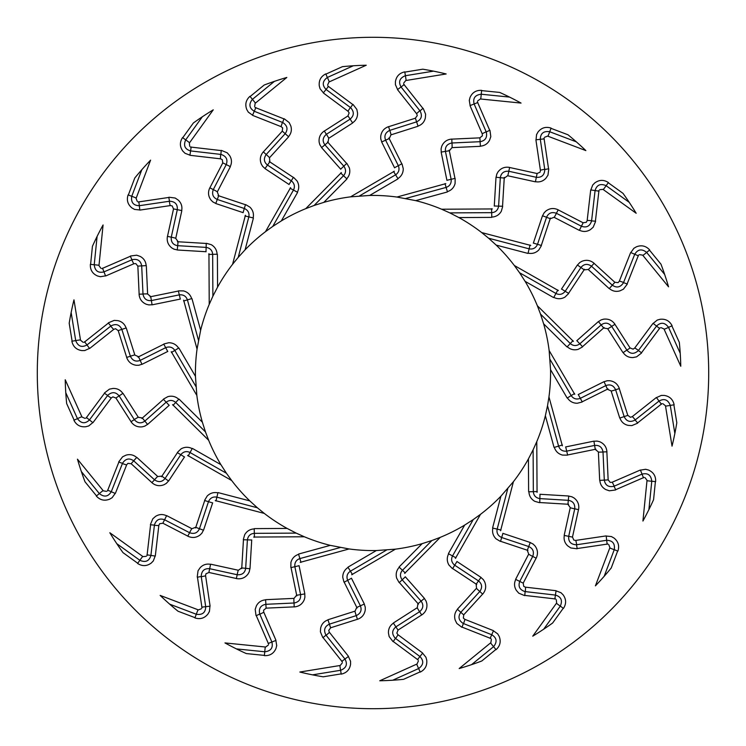 <?xml version="1.0" encoding="UTF-8"?>
<svg xmlns="http://www.w3.org/2000/svg" width="746" height="746" viewBox="0 0 746 746"><rect width="100%" height="100%" fill="white"/><g stroke="black" fill="none" stroke-linecap="round" stroke-linejoin="round"><path stroke-width="1.12" d="M562.363 445.819L548.953 396.909A177.576 177.576 0 0 0 550.548 369.662L567.1 397.954M565.608 446.938L593.49 441.24L597.201 441.11M596.987 441.054L599.579 441.688C604.027 443.553 606.479 446.882 606.918 451.694M608.149 479.883L606.862 451.759M603.01 451.964L604.307 480.126L608.204 479.892L610.172 482.392L612.121 482.298M640.227 470.073L612.205 482.205M640.068 470.185L645.532 469.309M645.523 469.262L648.479 470.017C653.496 472.246 655.883 476.097 655.65 481.58M646.987 480.732L642.921 521.044A307.856 307.856 0 0 0 653.571 499.699L655.398 481.59M647.323 480.741L645.103 477.72M644.152 477.375L615.655 489.721M615.459 489.991L609.342 490.803L605.855 489.6C602.19 487.642 600.185 484.564 599.84 480.377L604.307 480.126C605.276 485.348 608.456 487.408 613.855 486.308M598.385 452.132L599.681 480.312M598.544 452.076L595.28 449.446M595.905 449.185L567.603 454.967M567.296 455.163L562.465 455.088C558.39 453.978 555.677 451.405 554.334 447.376L558.595 446.117C559.864 449.763 562.493 451.442 566.475 451.171M537.055 492.351L536.775 441.641A177.576 177.576 0 0 0 545.363 415.727L554.026 447.339M539.908 494.272L568.312 495.978L571.93 496.817M571.744 496.705L574.075 497.992C577.898 500.939 579.4 504.8 578.579 509.555M572.471 537.101L578.514 509.602M576.322 544.785C570.821 544.449 568.284 541.633 568.694 536.337L572.527 537.12L573.777 540.048L575.688 540.468M605.994 535.926L575.791 540.402M605.808 536.001L611.319 536.56M611.328 536.523L613.986 538.015C618.257 541.465 619.562 545.802 617.921 551.042M609.771 547.974L595.401 585.862A307.856 307.856 0 0 0 611.216 568.004L617.669 550.977M610.088 548.068L608.727 544.58M607.897 544.002L577.18 548.552M576.919 548.758L570.802 547.965L567.743 545.895C564.713 543.051 563.566 539.563 564.321 535.432L568.694 536.337L574.737 508.809M570.224 507.774L564.181 535.33M570.392 507.765L567.92 504.371M568.592 504.277L539.759 502.543M539.414 502.645L534.77 501.331C531.115 499.195 529.156 496.015 528.905 491.782L533.343 491.661C533.632 495.512 535.731 497.815 539.647 498.58M500.575 530.742L513.425 481.692A177.576 177.576 0 0 0 528.429 458.883L528.616 491.661M502.832 533.334L529.828 542.342L533.11 544.086M532.952 543.927L534.873 545.774C537.801 549.615 538.248 553.728 536.225 558.111M523.207 583.139L536.15 558.139M523.254 583.176L523.701 586.319L525.436 587.214M555.882 590.683L525.557 587.177M555.695 590.701L560.861 592.669M560.88 592.632L563.062 594.767C566.298 599.197 566.438 603.728 563.491 608.363M556.413 603.29L532.737 636.17A307.856 307.856 0 0 0 552.637 623.013L563.277 608.242M556.693 603.467L556.292 599.737M555.639 598.973L524.783 595.411M524.475 595.55L518.778 593.191L516.363 590.412C514.162 586.878 513.966 583.213 515.766 579.418L519.757 581.423C517.985 586.431 519.71 589.806 524.932 591.559M528.625 554.222L515.654 579.278M528.793 554.259L527.282 550.343L528.718 546.538C532.961 548.469 534.304 551.723 532.756 556.311M527.944 550.427L500.547 541.288M500.184 541.307L496.043 538.826C493.059 535.824 491.996 532.234 492.845 528.084L497.162 529.119C496.444 532.905 497.88 535.684 501.471 537.437M455.405 558.39L480.508 514.33A177.576 177.576 0 0 0 500.902 496.183L492.602 527.898M456.916 561.477L480.657 577.162L483.371 579.698M483.268 579.502L484.639 581.787C486.476 586.253 485.842 590.338 482.755 594.049M463.704 614.853L482.681 594.049M482.681 594.133L479.818 591.466L460.814 612.307L463.732 614.9L463.359 618.061L464.805 619.376M493.311 630.594L464.926 619.367M493.125 630.566L497.601 633.811M497.638 633.774L499.195 636.403C501.163 641.513 500.128 645.933 496.09 649.645M490.56 642.912L459.172 668.547A307.856 307.856 0 0 0 481.804 660.984L495.903 649.468M490.784 643.155L491.362 639.453M490.924 638.539L462.054 627.116M461.718 627.172L456.822 623.423L455.2 620.103C453.997 616.121 454.752 612.531 457.475 609.333L460.814 612.307C457.802 616.681 458.594 620.392 463.191 623.432M476.424 588.333L457.401 609.174M476.563 588.408L476.125 584.23L478.494 580.929C482.093 583.885 482.55 587.382 479.874 591.41M476.741 584.482L452.645 568.564M452.29 568.489L448.924 565.02C446.826 561.346 446.733 557.607 448.626 553.812L452.533 555.938L473.253 519.57L480.508 514.33M404.612 573.404L440.271 537.344A177.576 177.576 0 0 0 464.665 525.091L448.43 553.569M405.274 576.77L424.148 598.068L426.115 601.22M426.059 601.006L426.805 603.57C427.411 608.354 425.752 612.14 421.807 614.928M398.01 630.09L421.723 614.909M392.909 641.476L389.151 636.58L388.442 632.962C388.312 628.803 389.971 625.53 393.431 623.143L398.028 630.137L396.853 633.093L397.907 634.734M422.544 652.955L398.028 634.762M422.367 652.881L425.854 657.17M425.901 657.151L426.721 660.089C427.299 665.544 425.155 669.535 420.287 672.081M416.697 664.145L379.751 680.781A307.856 307.856 0 0 0 403.558 679.336L420.157 671.857M416.855 664.434L418.366 661.012M418.18 660.014L393.245 641.504M417.163 607.757L393.403 622.966M417.284 607.869L417.937 603.728M418.469 604.129L399.315 582.514M398.989 582.346L396.639 578.131C395.566 574.038 396.434 570.401 399.25 567.23L402.467 570.289L431.906 540.524L440.271 537.344M351.664 574.756L395.445 549.149A177.576 177.576 0 0 0 422.18 543.629L399.129 566.941M351.431 578.178L364.151 603.645L365.242 607.188M365.242 606.964L365.288 609.631C364.645 614.415 362.062 617.641 357.53 619.311M330.618 627.796L357.455 619.273M322.748 637.476L320.379 631.778L320.64 628.104C321.582 624.048 324.034 621.315 327.988 619.907L330.627 627.862L328.725 630.407L329.312 632.263M348.401 656.247L329.424 632.319M348.242 656.116L350.508 661.17M350.555 661.152L350.583 664.21C349.734 669.628 346.629 672.929 341.276 674.123M339.85 665.535L299.855 672.034A307.856 307.856 0 0 0 323.232 676.808L341.202 673.88M339.924 665.861L342.274 662.933M342.358 661.926L323.065 637.597M354.9 611.188L328.007 619.73M354.993 611.328L356.691 607.496L360.393 605.817L347.683 580.36M357.101 608.027L344.195 582.188M343.925 581.936L342.74 577.255C342.768 573.031 344.549 569.739 348.084 567.408M300.181 562.363L349.091 548.953A177.576 177.576 0 0 0 376.338 550.548L348.046 567.1M299.062 565.608L304.76 593.49L304.89 597.201M304.946 596.987L304.312 599.579C302.447 604.027 299.118 606.479 294.306 606.918M266.117 608.149L294.241 606.862M256.009 615.459L255.197 609.342L256.4 605.855C258.358 602.19 261.436 600.185 265.623 599.84L266.108 608.204L263.608 610.172L263.702 612.121M275.927 640.227L263.795 612.205M275.815 640.068L276.691 645.532M276.738 645.523L275.983 648.479C273.754 653.496 269.903 655.883 264.42 655.65M265.268 646.987L224.956 642.921A307.856 307.856 0 0 0 246.301 653.571L264.41 655.398M265.259 647.323L268.28 645.103M268.625 644.152L256.279 615.655M293.868 598.385L265.688 599.681M293.924 598.544L296.554 595.28M296.815 595.905L291.033 567.603M290.837 567.296L290.912 562.465C292.022 558.39 294.595 555.677 298.624 554.334L299.883 558.595C296.237 559.864 294.558 562.493 294.829 566.475M253.649 537.055L304.359 536.775A177.576 177.576 0 0 0 330.273 545.363L298.661 554.026M251.728 539.908L250.022 568.312L249.183 571.93M249.295 571.744L248.008 574.075C245.061 577.898 241.2 579.4 236.445 578.579M208.899 572.471L236.398 578.514M197.242 576.919L198.035 570.802L200.105 567.743C202.949 564.713 206.437 563.566 210.568 564.321L208.88 572.527L205.952 573.777L205.532 575.688M210.074 605.994L205.598 575.791M209.999 605.808L209.439 611.319M209.477 611.328L207.985 613.986C204.535 618.257 200.198 619.562 194.958 617.921M198.026 609.771L160.138 595.401A307.856 307.856 0 0 0 177.996 611.216L195.023 617.669M197.932 610.088L201.42 608.727M201.998 607.897L197.448 577.18M238.226 570.224L210.67 564.181M238.235 570.392L241.629 567.92M241.723 568.592L243.457 539.759M243.355 539.414L244.669 534.77C246.805 531.115 249.985 529.156 254.218 528.905L254.339 533.343L296.19 533.11L304.359 536.775M215.258 500.575L264.308 513.425A177.576 177.576 0 0 0 287.117 528.429L254.339 528.616M212.666 502.832L203.658 529.828L201.914 533.11M202.073 532.952L200.226 534.873C196.385 537.801 192.272 538.248 187.889 536.225M162.861 523.207L187.861 536.15M162.824 523.254L159.681 523.701L158.786 525.436M155.317 555.882L158.823 525.557M155.299 555.695L153.331 560.861M153.368 560.88L151.233 563.062C146.803 566.298 142.272 566.438 137.637 563.491M142.71 556.413L109.83 532.737A307.856 307.856 0 0 0 122.987 552.637L137.758 563.277M142.533 556.693L146.263 556.292M147.027 555.639L150.589 524.783M150.45 524.475L152.809 518.778L155.588 516.363C159.122 514.162 162.787 513.966 166.582 515.766L164.577 519.757L189.605 532.719L187.787 536.169M191.778 528.625L166.722 515.654M191.741 528.793L195.657 527.282L199.462 528.718L208.47 501.722M195.573 527.944L204.712 500.547M204.693 500.184L207.174 496.043C210.176 493.059 213.766 491.996 217.916 492.845L216.881 497.162L257.37 507.774L264.308 513.425M187.61 455.405L231.67 480.508A177.576 177.576 0 0 0 249.817 500.902L218.102 492.602M184.523 456.916L168.838 480.657L166.302 483.371M166.498 483.268L164.213 484.639C159.747 486.476 155.662 485.842 151.951 482.755M131.147 463.704L151.951 482.681M118.828 461.718L122.577 456.822L125.897 455.2C129.879 453.997 133.469 454.752 136.667 457.475L131.1 463.732L127.939 463.359L126.624 464.805M115.406 493.311L126.634 464.926M115.434 493.125L112.189 497.601M112.226 497.638L109.597 499.195C104.487 501.163 100.067 500.128 96.355 496.09M103.088 490.56L77.453 459.172A307.856 307.856 0 0 0 85.016 481.804L96.532 495.903M102.845 490.784L106.547 491.362M107.461 490.924L118.884 462.054M157.667 476.424L136.826 457.401M157.593 476.563L161.77 476.125L165.071 478.494L180.765 454.752M161.518 476.741L177.436 452.645M177.511 452.29L180.98 448.924C184.654 446.826 188.393 446.733 192.188 448.626L190.062 452.533L226.43 473.253L231.67 480.508M172.596 404.612L208.656 440.271A177.576 177.576 0 0 0 220.909 464.665L192.431 448.43M169.23 405.274L147.932 424.148L144.78 426.115M144.994 426.059L142.43 426.805C137.646 427.411 133.86 425.752 131.072 421.807M115.91 398.01L131.091 421.723M104.524 392.909L109.42 389.151L113.038 388.442C117.197 388.312 120.47 389.971 122.857 393.431L115.863 398.028L112.907 396.853L111.266 397.907M93.045 422.544L111.238 398.028M93.119 422.367L88.83 425.854M88.849 425.901L85.911 426.721C80.456 427.299 76.465 425.155 73.919 420.287M81.855 416.697L65.219 379.751A307.856 307.856 0 0 0 66.664 403.558L74.143 420.157M81.566 416.855L84.988 418.366M85.986 418.18L104.496 393.245M138.243 417.163L123.034 393.403M138.131 417.284L142.272 417.937M141.871 418.469L163.486 399.315M163.654 398.989L167.869 396.639C171.962 395.566 175.599 396.434 178.77 399.25L175.711 402.467L205.476 431.906L208.656 440.271M171.244 351.664L196.851 395.445A177.576 177.576 0 0 0 202.371 422.18L179.059 399.129M167.822 351.431L142.355 364.151L138.812 365.242M139.036 365.242L136.369 365.288C131.585 364.645 128.359 362.062 126.689 357.53M118.204 330.618L126.727 357.455M108.524 322.748L114.222 320.379L117.896 320.64C121.952 321.582 124.685 324.034 126.093 327.988L118.138 330.627L115.593 328.725L113.737 329.312M89.753 348.401L113.681 329.424M89.884 348.242L84.83 350.508M84.848 350.555L81.79 350.583C76.372 349.734 73.071 346.629 71.877 341.276M80.465 339.85L73.966 299.855A307.856 307.856 0 0 0 69.192 323.232L72.12 341.202M80.139 339.924L83.067 342.274M84.074 342.358L108.403 323.065M134.812 354.9L126.27 328.007M134.672 354.993L138.504 356.691L140.183 360.393L165.64 347.683M137.973 357.101L163.812 344.195M164.064 343.925L168.745 342.74C172.969 342.768 176.261 344.549 178.592 348.084M183.637 300.181L197.047 349.091A177.576 177.576 0 0 0 195.452 376.338L178.9 348.046M180.392 299.062L152.51 304.76L148.799 304.89M149.014 304.946L146.421 304.312C141.973 302.447 139.521 299.118 139.082 294.306M137.851 266.117L139.138 294.241M130.541 256.009L136.658 255.197L140.145 256.4C143.81 258.358 145.815 261.436 146.16 265.623L137.796 266.108L135.828 263.608L133.879 263.702M105.773 275.927L133.795 263.795M105.932 275.815L100.468 276.691M100.477 276.738L97.521 275.983C92.504 273.754 90.117 269.903 90.35 264.42M99.013 265.268L103.079 224.956A307.856 307.856 0 0 0 92.429 246.301L90.602 264.41M98.677 265.259L100.897 268.28M101.848 268.625L130.345 256.279M147.615 293.868L146.319 265.688M147.456 293.924L150.72 296.554M150.095 296.815L178.397 291.033M178.704 290.837L183.535 290.912C187.61 292.022 190.323 294.595 191.666 298.624L187.405 299.883C186.136 296.237 183.507 294.558 179.525 294.829M208.945 253.649L209.225 304.359A177.576 177.576 0 0 0 200.637 330.273L191.974 298.661M206.092 251.728L177.688 250.022L174.07 249.183M174.256 249.295L171.925 248.008C168.102 245.061 166.6 241.2 167.421 236.445M173.529 208.899L167.486 236.398M169.081 197.242L175.198 198.035L178.257 200.105C181.287 202.949 182.434 206.437 181.679 210.568L173.473 208.88L172.223 205.952L170.312 205.532M140.006 210.074L170.209 205.598M140.192 209.999L134.681 209.439M134.672 209.477L132.014 207.985C127.743 204.535 126.438 200.198 128.079 194.958M136.229 198.026L150.599 160.138A307.856 307.856 0 0 0 134.784 177.996L128.331 195.023M135.912 197.932L137.273 201.42M138.103 201.998L168.82 197.448M175.776 238.226L181.819 210.67M175.608 238.235L178.08 241.629M177.408 241.723L206.241 243.457M206.586 243.355L211.23 244.669C214.885 246.805 216.844 249.985 217.095 254.218L212.657 254.339L212.89 296.19L209.225 304.359M245.425 215.258L232.575 264.308A177.576 177.576 0 0 0 217.571 287.117L217.384 254.339M243.168 212.666L216.172 203.658L212.89 201.914M213.048 202.073L211.127 200.226C208.199 196.385 207.752 192.272 209.775 187.889M222.793 162.861L209.85 187.861M222.746 162.824L222.299 159.681L220.564 158.786M190.118 155.317L220.443 158.823M190.305 155.299L185.139 153.331M185.12 153.368L182.938 151.233C179.702 146.803 179.562 142.272 182.509 137.637M189.587 142.71L213.263 109.83A307.856 307.856 0 0 0 193.363 122.987L182.723 137.758M189.307 142.533L189.708 146.263M190.361 147.027L221.217 150.589M221.525 150.45L227.222 152.809L229.637 155.588C231.838 159.122 232.034 162.787 230.234 166.582L226.243 164.577L213.281 189.605L209.831 187.787M217.375 191.778L230.346 166.722M217.207 191.741L218.718 195.657L217.282 199.462L244.278 208.47M218.056 195.573L245.453 204.712M245.816 204.693L249.957 207.174C252.941 210.176 254.004 213.766 253.155 217.916L248.838 216.881L238.226 257.37L232.575 264.308M290.595 187.61L265.492 231.67A177.576 177.576 0 0 0 245.098 249.817L253.398 218.102M289.084 184.523L265.343 168.838L262.629 166.302M262.732 166.498L261.361 164.213C259.524 159.747 260.158 155.662 263.245 151.951M282.296 131.147L263.319 151.951M284.282 118.828L289.178 122.577L290.8 125.897C292.003 129.879 291.248 133.469 288.525 136.667L282.268 131.1L282.641 127.939L281.195 126.624M252.689 115.406L281.074 126.634M252.875 115.434L248.399 112.189M248.362 112.226L246.805 109.597C244.837 104.487 245.872 100.067 249.91 96.355M255.44 103.088L286.828 77.453A307.856 307.856 0 0 0 264.196 85.016L250.096 96.532M255.216 102.845L254.638 106.547M255.076 107.461L283.946 118.884M269.576 157.667L288.599 136.826M269.437 157.593L269.875 161.77L267.506 165.071L291.248 180.765M269.259 161.518L293.355 177.436M293.71 177.511L297.076 180.98C299.174 184.654 299.267 188.393 297.374 192.188L293.467 190.062L272.747 226.43L265.492 231.67M341.388 172.596L305.729 208.656A177.576 177.576 0 0 0 281.335 220.909L297.57 192.431M340.726 169.23L321.852 147.932L319.885 144.78M319.941 144.994L319.195 142.43C318.589 137.646 320.248 133.86 324.193 131.072M347.99 115.91L324.277 131.091M353.091 104.524L356.849 109.42L357.558 113.038C357.688 117.197 356.029 120.47 352.569 122.857L347.972 115.863L349.147 112.907L348.093 111.266M323.456 93.045L347.972 111.238M323.633 93.119L320.146 88.83M320.099 88.849L319.279 85.911C318.701 80.456 320.845 76.465 325.713 73.919M329.303 81.855L366.249 65.219A307.856 307.856 0 0 0 342.442 66.664L325.843 74.143M329.145 81.566L327.634 84.988M327.82 85.986L352.755 104.496M328.837 138.243L352.597 123.034M328.716 138.131L328.063 142.272M327.531 141.871L346.685 163.486M347.011 163.654L349.361 167.869C350.433 171.962 349.566 175.599 346.75 178.77L343.533 175.711L314.094 205.476L305.729 208.656M394.336 171.244L350.555 196.851A177.576 177.576 0 0 0 323.82 202.371L346.871 179.059M394.569 167.822L381.849 142.355L380.758 138.812M380.758 139.036L380.712 136.369C381.355 131.585 383.938 128.359 388.47 126.689M415.382 118.204L388.545 126.727M423.252 108.524L425.621 114.222L425.36 117.896C424.418 121.952 421.966 124.685 418.012 126.093L415.373 118.138L417.275 115.593L416.688 113.737M397.599 89.753L416.576 113.681M397.758 89.884L395.492 84.83M395.445 84.848L395.417 81.79C396.266 76.372 399.371 73.071 404.724 71.877M406.15 80.465L446.145 73.966A307.856 307.856 0 0 0 422.768 69.192L404.798 72.12M406.076 80.139L403.726 83.067M403.642 84.074L422.935 108.403M391.1 134.812L417.993 126.27M391.007 134.672L389.309 138.504L385.607 140.183L398.317 165.64M388.899 137.973L401.805 163.812M402.075 164.064L403.26 168.745C403.232 172.969 401.451 176.261 397.916 178.592M445.819 183.637L396.909 197.047A177.576 177.576 0 0 0 369.662 195.452L397.954 178.9M446.938 180.392L441.24 152.51L441.11 148.799M441.054 149.014L441.688 146.421C443.553 141.973 446.882 139.521 451.694 139.082M479.883 137.851L451.759 139.138M489.991 130.541L490.803 136.658L489.6 140.145C487.642 143.81 484.564 145.815 480.377 146.16L479.892 137.796L482.392 135.828L482.298 133.879M470.073 105.773L482.205 133.795M470.185 105.932L469.309 100.468M469.262 100.477L470.017 97.521C472.246 92.504 476.097 90.117 481.58 90.35M480.732 99.013L521.044 103.079A307.856 307.856 0 0 0 499.699 92.429L481.59 90.602M480.741 98.677L477.72 100.897M477.375 101.848L489.721 130.345M452.132 147.615L480.312 146.319M452.076 147.456L449.446 150.72M449.185 150.095L454.967 178.397M455.163 178.704L455.088 183.535C453.978 187.61 451.405 190.323 447.376 191.666L446.117 187.405C449.763 186.136 451.442 183.507 451.171 179.525M492.351 208.945L441.641 209.225A177.576 177.576 0 0 0 415.727 200.637L447.339 191.974M494.272 206.092L495.978 177.688L496.817 174.07M496.705 174.256L497.992 171.925C500.939 168.102 504.8 166.6 509.555 167.421M537.101 173.529L509.602 167.486M548.758 169.081L547.965 175.198L545.895 178.257C543.051 181.287 539.563 182.434 535.432 181.679L537.12 173.473L540.048 172.223L540.468 170.312M535.926 140.006L540.402 170.209M536.001 140.192L536.56 134.681M536.523 134.672L538.015 132.014C541.465 127.743 545.802 126.438 551.042 128.079M547.974 136.229L585.862 150.599A307.856 307.856 0 0 0 568.004 134.784L550.977 128.331M548.068 135.912L544.58 137.273M544.002 138.103L548.552 168.82M507.774 175.776L535.33 181.819M507.765 175.608L504.371 178.08M504.277 177.408L502.543 206.241M502.645 206.586L501.331 211.23C499.195 214.885 496.015 216.844 491.782 217.095L491.661 212.657L449.81 212.89L441.641 209.225M530.742 245.425L481.692 232.575A177.576 177.576 0 0 0 458.883 217.571L491.661 217.384M533.334 243.168L542.342 216.172L544.086 212.89M543.927 213.048L545.774 211.127C549.615 208.199 553.728 207.752 558.111 209.775M583.139 222.793L558.139 209.85M583.176 222.746L586.319 222.299L587.214 220.564M590.683 190.118L587.177 220.443M590.701 190.305L592.669 185.139M592.632 185.12L594.767 182.938C599.197 179.702 603.728 179.562 608.363 182.509M603.29 189.587L636.17 213.263A307.856 307.856 0 0 0 623.013 193.363L608.242 182.723M603.467 189.307L599.737 189.708M598.973 190.361L595.411 221.217M595.55 221.525L593.191 227.222L590.412 229.637C586.878 231.838 583.213 232.034 579.418 230.234L581.423 226.243L556.395 213.281L558.213 209.831M554.222 217.375L579.278 230.346M554.259 217.207L550.343 218.718L546.538 217.282L537.53 244.278M550.427 218.056L541.288 245.453M541.307 245.816L538.826 249.957C535.824 252.941 532.234 254.004 528.084 253.155L529.119 248.838L488.63 238.226L481.692 232.575M558.39 290.595L514.33 265.492A177.576 177.576 0 0 0 496.183 245.098L527.898 253.398M561.477 289.084L577.162 265.343L579.698 262.629M579.502 262.732L581.787 261.361C586.253 259.524 590.338 260.158 594.049 263.245M614.853 282.296L594.049 263.319M627.172 284.282L623.423 289.178L620.103 290.8C616.121 292.003 612.531 291.248 609.333 288.525L614.9 282.268L618.061 282.641L619.376 281.195M630.594 252.689L619.367 281.074M630.566 252.875L633.811 248.399M633.774 248.362L636.403 246.805C641.513 244.837 645.933 245.872 649.645 249.91M642.912 255.44L668.547 286.828A307.856 307.856 0 0 0 660.984 264.196L649.468 250.096M643.155 255.216L639.453 254.638M638.539 255.076L627.116 283.946M588.333 269.576L609.174 288.599M588.408 269.437L584.23 269.875L580.929 267.506L565.235 291.248M584.482 269.259L568.564 293.355M568.489 293.71L565.02 297.076C561.346 299.174 557.607 299.267 553.812 297.374L555.938 293.467L519.57 272.747L514.33 265.492M573.404 341.388L537.344 305.729A177.576 177.576 0 0 0 525.091 281.335L553.569 297.57M576.77 340.726L598.068 321.852L601.22 319.885M601.006 319.941L603.57 319.195C608.354 318.589 612.14 320.248 614.928 324.193M630.09 347.99L614.909 324.277M638.24 350.704C634.119 354.35 630.333 354.154 626.873 350.116L630.137 347.972L633.093 349.147L634.734 348.093M652.955 323.456L634.762 347.972M652.881 323.633L657.17 320.146M657.151 320.099L660.089 319.279C665.544 318.701 669.535 320.845 672.081 325.713M664.145 329.303L680.781 366.249A307.856 307.856 0 0 0 679.336 342.442L671.857 325.843M664.434 329.145L661.012 327.634M660.014 327.82L641.504 352.755M641.476 353.091L636.58 356.849L632.962 357.558C628.803 357.688 625.53 356.029 623.143 352.569L626.873 350.116L611.683 326.375L614.984 324.296M607.757 328.837L622.966 352.597M607.869 328.716L603.728 328.063M604.129 327.531L582.514 346.685M582.346 347.011L578.131 349.361C574.038 350.433 570.401 349.566 567.23 346.75L570.289 343.533L540.524 314.094L537.344 305.729M574.756 394.336L549.149 350.555A177.576 177.576 0 0 0 543.629 323.82L566.941 346.871M578.178 394.569L603.645 381.849L607.188 380.758M606.964 380.758L609.631 380.712C614.415 381.355 617.641 383.938 619.311 388.47M627.796 415.382L619.273 388.545M637.476 423.252L631.778 425.621L628.104 425.36C624.048 424.418 621.315 421.966 619.907 418.012L627.862 415.373L630.407 417.275L632.263 416.688M656.247 397.599L632.319 416.576M656.116 397.758L661.17 395.492M661.152 395.445L664.21 395.417C669.628 396.266 672.929 399.371 674.123 404.724M665.535 406.15L672.034 446.145A307.856 307.856 0 0 0 676.808 422.768L673.88 404.798M665.861 406.076L662.933 403.726M661.926 403.642L637.597 422.935M611.188 391.1L619.73 417.993M611.328 391.007L607.496 389.309L605.817 385.607L580.36 398.317M608.027 388.899L582.188 401.805M581.936 402.075L577.255 403.26C573.031 403.232 569.739 401.451 567.408 397.916M708.7 373A335.7 335.7 0 0 0 205.15 82.274A335.7 335.7 0 0 0 205.15 663.726A335.7 335.7 0 0 0 708.7 373M640.413 470.045L642.026 474.12C647.789 472.731 651.044 475.09 651.771 481.189M651.762 481.273L647.314 480.778M614.07 486.224L642.026 474.12L643.49 477.85M594.627 445.437C599.262 444.98 602.059 447.124 603.01 451.871M603.01 452.029L598.544 452.141M593.909 441.156L595.28 449.437M655.641 481.646L651.771 481.226L648.908 509.546M606.918 451.815L603.01 451.945M594.627 445.427L566.736 451.125M565.701 446.919L567.631 455.088M548.953 396.909L547.527 405.749L558.586 446.117L562.363 444.998M614.033 486.233L615.73 489.87M545.363 415.727L547.527 405.749M540.001 494.281L539.75 502.664M537.279 491.549L533.334 491.661L533.11 449.81L536.775 441.641M606.181 535.945L607.141 544.282M614.275 549.653C615.142 543.573 612.615 540.458 606.694 540.3L576.555 544.757M576.509 544.767L577.208 548.711M575.847 540.43L576.733 544.729M568.741 496.006L568.321 500.324L539.918 498.608M574.756 508.716C575.063 503.886 572.919 501.088 568.321 500.324L567.92 504.361M528.429 458.883L533.11 449.81M513.425 481.692L500.902 496.183M464.665 525.091L473.253 519.57M422.18 543.629L431.906 540.524M395.445 549.149L376.338 550.548M349.091 548.953L330.273 545.363M287.117 528.429L296.19 533.11M249.817 500.902L257.37 507.774M220.909 464.665L226.43 473.253M202.371 422.18L205.476 431.906M196.851 395.445L195.452 376.338M197.047 349.091L200.637 330.273M217.571 287.117L212.89 296.19M245.098 249.817L238.226 257.37M281.335 220.909L272.747 226.43M323.82 202.371L314.094 205.476M350.555 196.851L369.662 195.452M396.909 197.047L415.727 200.637M458.883 217.571L449.81 212.89M496.183 245.098L488.63 238.226M525.091 281.335L519.57 272.747M543.629 323.82L540.524 314.094M549.149 350.555L550.548 369.662M574.541 393.534L567.398 397.916M580.118 398.429C576.341 399.725 573.366 398.784 571.194 395.594L550.063 359.46M653.114 323.335L656.545 326.058C660.844 321.974 664.835 322.393 668.519 327.308M668.556 327.391L664.453 329.182M638.389 350.517L656.545 326.058L659.678 328.557M638.362 350.555L641.644 352.849M392.704 680.221L418.646 668.537L420.231 672.099M418.609 668.556L416.818 664.453M491.726 634.734C496.789 637.83 497.414 641.793 493.619 646.623M493.554 646.679L490.765 643.183M493.47 630.715L490.131 638.408M479.762 591.531L476.526 588.445M496.034 649.682L493.591 646.651L471.547 664.658M481.011 577.404L478.494 580.929L454.752 565.235M456.99 561.533L452.58 568.666M455.993 557.812L452.524 555.938C450.854 559.407 451.526 562.456 454.528 565.086M491.735 634.734L463.406 623.525M463.369 623.507L461.998 627.274M464.954 619.422L463.574 623.591M419.56 611.72L417.238 607.897M395.296 638.24C391.65 634.119 391.846 630.333 395.884 626.873L419.625 611.683L421.704 614.984M422.665 653.114L417.443 659.678M418.692 668.519C423.607 664.835 424.026 660.844 419.942 656.545L395.483 638.389M395.445 638.362L393.151 641.644M405.33 572.993L402.467 570.28C399.959 573.208 399.809 576.322 402.038 579.642M405.33 576.845L402.178 579.801M398.038 634.818L395.622 638.492M424.427 598.395L417.947 603.719M419.7 611.627C423.336 608.428 423.793 604.941 421.08 601.145L402.206 579.847L399.222 582.598M312.518 674.85L340.605 670.281L341.211 674.132M340.568 670.29L339.896 665.861M352.466 574.541L348.084 567.398M347.571 580.118C346.275 576.341 347.216 573.366 350.406 571.194L386.54 550.063M356.187 615.637L354.928 611.347M325.89 634.977C323.428 630.044 324.603 626.435 329.396 624.15L356.262 615.618M348.475 656.415L341.733 661.413M340.652 670.281C346.349 667.987 347.785 664.238 344.96 659.035L326.03 635.163M326.002 635.126L322.934 637.699M351.469 578.271L344.083 582.244M357.418 619.348L356.271 615.609M329.424 632.384L326.142 635.303M364.337 604.027L360.393 605.817C362.034 610.181 360.682 613.436 356.346 615.581M236.454 648.908L264.765 651.771L264.354 655.641M264.727 651.762L265.222 647.314M301.002 562.363L299.873 558.586L340.251 547.527M293.971 603.01L293.859 598.544M259.692 613.855C258.592 608.456 260.652 605.276 265.874 604.307L294.036 603.01M275.955 640.413L268.15 643.49M264.811 651.771C270.91 651.044 273.269 647.789 271.88 642.026L259.776 614.07M259.767 614.033L256.13 615.73M299.081 565.701L290.912 567.631M294.185 606.918L294.055 603.01M263.776 612.27L259.85 614.238M304.844 593.909L296.563 595.28M300.573 594.627L294.875 566.736M300.563 594.627C301.02 599.262 298.876 602.059 294.129 603.01M169.687 604.167L196.301 614.256L194.902 617.893M196.263 614.238L197.895 610.079M237.125 574.718L238.179 570.382M201.215 576.322C201.551 570.821 204.367 568.284 209.663 568.694L237.191 574.737M210.055 606.181L201.718 607.141M196.347 614.275C202.427 615.142 205.542 612.615 205.7 606.694L201.243 576.555M201.234 576.509L197.289 577.208M254.451 537.279L254.339 533.334C250.488 533.632 248.185 535.731 247.42 539.647M251.719 540.001L243.336 539.75M236.333 578.551L237.209 574.737M205.57 575.847L201.271 576.733M249.994 568.741L241.639 567.92M237.284 574.756C242.114 575.063 244.912 572.919 245.676 568.321L247.392 539.918M116.786 543.675L139.875 560.302L137.59 563.454M139.847 560.283L142.505 556.675M189.549 532.681L191.685 528.755M155.252 556.068L146.953 554.828M139.922 560.33C145.573 562.745 149.237 561.113 150.916 555.425L154.413 525.165M154.422 525.119L150.431 524.774M215.967 500.995L216.881 497.162C213.095 496.444 210.316 497.88 208.563 501.471M212.629 502.925L204.6 500.51M162.824 523.244L164.577 519.757C159.569 517.985 156.194 519.71 154.441 524.932M158.777 525.594L154.394 525.343M203.518 530.238L199.462 528.718C197.531 532.961 194.277 534.304 189.689 532.756M81.342 471.547L99.349 493.582L96.318 496.034M99.321 493.554L102.817 490.765M154.469 479.762L157.555 476.526M122.568 463.191C125.608 458.594 129.319 457.802 133.693 460.814L154.525 479.809L151.867 482.681M115.285 493.47L107.592 490.131M111.266 491.735L122.475 463.406M122.493 463.369L118.726 461.998M188.188 455.993L190.062 452.524C186.593 450.854 183.544 451.526 180.914 454.528M184.467 456.99L177.334 452.58M126.578 464.954L122.409 463.574M168.596 481.011L165.071 478.494C162.115 482.093 158.618 482.55 154.59 479.874M111.266 491.726C108.17 496.789 104.207 497.414 99.377 493.619M65.779 392.704L77.463 418.646L73.901 420.231M77.444 418.609L81.547 416.818M134.28 419.56L138.103 417.238M107.76 395.296C111.881 391.65 115.667 391.846 119.127 395.884L134.317 419.625L131.016 421.704M92.886 422.665L86.322 417.443M77.481 418.692C81.165 423.607 85.156 424.026 89.455 419.942L107.611 395.483M107.638 395.445L104.356 393.151M173.007 405.33L175.72 402.467C172.792 399.959 169.678 399.809 166.358 402.038M169.156 405.33L166.199 402.178M111.182 398.038L107.508 395.622M147.605 424.427L142.281 417.947M134.373 419.7C137.572 423.336 141.059 423.793 144.855 421.08L166.153 402.206L163.402 399.222M71.15 312.518L75.719 340.605L71.868 341.211M75.71 340.568L80.139 339.896M171.459 352.466L178.602 348.084M165.882 347.571C169.659 346.275 172.634 347.216 174.806 350.406L195.937 386.54M130.364 356.187L134.653 354.928M111.023 325.89C115.956 323.428 119.565 324.603 121.85 329.396L130.382 356.262M89.585 348.475L84.587 341.733M75.719 340.652C78.013 346.349 81.762 347.785 86.965 344.96L110.837 326.03M110.874 326.002L108.301 322.934M167.729 351.469L163.756 344.083M126.652 357.418L130.391 356.271M113.616 329.424L110.697 326.142M141.973 364.337L140.183 360.393C135.819 362.034 132.564 360.682 130.419 356.346M97.092 236.454L94.229 264.765L90.359 264.354M94.238 264.727L98.686 265.222M183.637 301.002L187.414 299.873L198.473 340.251M142.99 293.971L147.456 293.859M132.145 259.692C137.544 258.592 140.724 260.652 141.693 265.874L142.99 294.036M105.587 275.955L102.51 268.15M94.229 264.811C94.956 270.91 98.211 273.269 103.974 271.88L131.93 259.776M131.967 259.767L130.27 256.13M180.299 299.081L178.369 290.912M139.082 294.185L142.99 294.055M133.73 263.776L131.762 259.85M152.091 304.844L150.72 296.563M151.373 300.573L179.264 294.875M151.373 300.563C146.738 301.02 143.941 298.876 142.99 294.129M141.833 169.687L131.744 196.301L128.107 194.902M131.762 196.263L135.921 197.895M171.282 237.125L175.618 238.179M169.678 201.215C175.179 201.551 177.716 204.367 177.306 209.663L171.263 237.191M139.819 210.055L138.859 201.718M131.725 196.347C130.858 202.427 133.385 205.542 139.306 205.7L169.445 201.243M169.491 201.234L168.792 197.289M208.721 254.451L212.666 254.339C212.368 250.488 210.269 248.185 206.353 247.42M205.999 251.719L206.25 243.336M167.449 236.333L171.263 237.209M170.153 205.57L169.267 201.271M177.259 249.994L178.08 241.639M171.244 237.284C170.937 242.114 173.081 244.912 177.679 245.676L206.083 247.392M202.325 116.786L185.698 139.875L182.546 137.59M185.717 139.847L189.325 142.505M213.319 189.549L217.245 191.685M189.932 155.252L191.172 146.953M185.67 139.922C183.255 145.573 184.887 149.237 190.575 150.916L220.835 154.413M220.881 154.422L221.226 150.431M245.005 215.967L248.838 216.881C249.556 213.095 248.12 210.316 244.529 208.563M243.075 212.629L245.49 204.6M222.756 162.824L226.243 164.577C228.015 159.569 226.29 156.194 221.068 154.441M220.406 158.777L220.657 154.394M215.762 203.518L217.282 199.462C213.039 197.531 211.696 194.277 213.244 189.689M274.453 81.342L252.418 99.349L249.966 96.318M252.446 99.321L255.235 102.817M266.238 154.469L269.474 157.555M282.809 122.568C287.406 125.608 288.198 129.319 285.186 133.693L266.191 154.525L263.319 151.867M252.53 115.285L255.869 107.592M254.265 111.266L282.594 122.475M282.631 122.493L284.002 118.726M290.007 188.188L293.476 190.062C295.146 186.593 294.474 183.544 291.472 180.914M289.01 184.467L293.42 177.334M281.046 126.578L282.426 122.409M264.989 168.596L267.506 165.071C263.907 162.115 263.45 158.618 266.126 154.59M254.274 111.266C249.211 108.17 248.586 104.207 252.381 99.377M353.296 65.779L327.354 77.463L325.769 73.901M327.391 77.444L329.182 81.547M326.44 134.28L328.762 138.103M350.704 107.76C354.35 111.881 354.154 115.667 350.116 119.127L326.375 134.317L324.296 131.016M323.335 92.886L328.557 86.322M327.308 77.481C322.393 81.165 321.974 85.156 326.058 89.455L350.517 107.611M350.555 107.638L352.849 104.356M340.67 173.007L343.533 175.72C346.041 172.792 346.191 169.678 343.962 166.358M340.67 169.156L343.822 166.199M347.962 111.182L350.378 107.508M321.573 147.605L328.053 142.281M326.3 134.373C322.664 137.572 322.207 141.059 324.92 144.855L343.794 166.153L346.778 163.402M433.482 71.15L405.395 75.719L404.789 71.868M405.432 75.71L406.104 80.139M393.534 171.459L397.916 178.602M398.429 165.882C399.725 169.659 398.784 172.634 395.594 174.806L359.46 195.937M389.813 130.364L391.072 134.653M420.11 111.023C422.572 115.956 421.397 119.565 416.604 121.85L389.738 130.382M397.525 89.585L404.267 84.587M405.348 75.719C399.651 78.013 398.215 81.762 401.04 86.965L419.97 110.837M419.998 110.874L423.066 108.301M394.531 167.729L401.917 163.756M388.582 126.652L389.729 130.391M416.576 113.616L419.858 110.697M381.663 141.973L385.607 140.183C383.966 135.819 385.318 132.564 389.654 130.419M509.546 97.092L481.235 94.229L481.646 90.359M481.273 94.238L480.778 98.686M444.998 183.637L446.127 187.414L405.749 198.473M452.029 142.99L452.141 147.456M486.308 132.145C487.408 137.544 485.348 140.724 480.126 141.693L451.964 142.99M470.045 105.587L477.85 102.51M481.189 94.229C475.09 94.956 472.731 98.211 474.12 103.974L486.224 131.93M486.233 131.967L489.87 130.27M446.919 180.299L455.088 178.369M451.815 139.082L451.945 142.99M482.224 133.73L486.15 131.762M441.156 152.091L449.437 150.72M445.427 151.373L451.125 179.264M445.437 151.373C444.98 146.738 447.124 143.941 451.871 142.99M576.313 141.833L549.699 131.744L551.098 128.107M549.737 131.762L548.105 135.921M508.875 171.282L507.821 175.618M544.785 169.678C544.449 175.179 541.633 177.716 536.337 177.306L508.809 171.263M535.945 139.819L544.282 138.859M549.653 131.725C543.573 130.858 540.458 133.385 540.3 139.306L544.757 169.445M544.767 169.491L548.711 168.792M491.549 208.721L491.661 212.666C495.512 212.368 497.815 210.269 498.58 206.353M494.281 205.999L502.664 206.25M509.667 167.449L508.791 171.263M540.43 170.153L544.729 169.267M496.006 177.259L504.361 178.08M508.716 171.244C503.886 170.937 501.088 173.081 500.324 177.679L498.608 206.083M629.214 202.325L606.125 185.698L608.41 182.546M606.153 185.717L603.495 189.325M556.451 213.319L554.315 217.245M590.748 189.932L599.047 191.172M606.078 185.67C600.427 183.255 596.763 184.887 595.084 190.575L591.587 220.835M591.578 220.881L595.569 221.226M530.033 245.005L529.119 248.838C532.905 249.556 535.684 248.12 537.437 244.529M533.371 243.075L541.4 245.49M583.176 222.756L581.423 226.243C586.431 228.015 589.806 226.29 591.559 221.068M587.223 220.406L591.606 220.657M542.482 215.762L546.538 217.282C548.469 213.039 551.723 211.696 556.311 213.244M664.658 274.453L646.651 252.418L649.682 249.966M646.679 252.446L643.183 255.235M591.531 266.238L588.445 269.474M623.432 282.809C620.392 287.406 616.681 288.198 612.307 285.186L591.475 266.191L594.133 263.319M630.715 252.53L638.408 255.869M634.734 254.265L623.525 282.594M623.507 282.631L627.274 284.002M557.812 290.007L555.938 293.476C559.407 295.146 562.456 294.474 565.086 291.472M561.533 289.01L568.666 293.42M619.422 281.046L623.591 282.426M577.404 264.989L580.929 267.506C583.885 263.907 587.382 263.45 591.41 266.126M634.734 254.274C637.83 249.211 641.793 248.586 646.623 252.381M680.221 353.296L668.537 327.354L672.099 325.769M611.72 326.44L607.897 328.762M572.993 340.67L570.28 343.533C573.208 346.041 576.322 346.191 579.642 343.962M576.845 340.67L579.801 343.822M634.818 347.962L638.492 350.378M598.395 321.573L603.719 328.053M611.627 326.3C608.428 322.664 604.941 322.207 601.145 324.92L579.847 343.794L582.598 346.778M674.85 433.482L670.281 405.395L674.132 404.789M670.29 405.432L665.861 406.104M578.271 394.531L582.244 401.917M604.027 381.663L605.817 385.607C610.181 383.966 613.436 385.318 615.581 389.654M615.637 389.813L611.347 391.072M634.977 420.11C630.044 422.572 626.435 421.397 624.15 416.604L615.618 389.738M635.126 419.998L637.699 423.066M656.415 397.525L661.413 404.267M670.281 405.348C667.987 399.651 664.238 398.215 659.035 401.04L635.163 419.97M619.348 388.582L615.609 389.729M632.384 416.576L635.303 419.858M556.068 590.748L555.425 595.084C561.113 596.763 562.745 600.427 560.33 606.078M560.283 606.153L556.675 603.495M525.165 591.587L555.425 595.084L554.828 599.047M525.119 591.578L524.774 595.569M532.681 556.451L528.755 554.315M502.925 533.371L500.51 541.4M563.454 608.41L560.311 606.116L543.675 629.214M525.594 587.223L525.343 591.606M523.244 583.176L519.757 581.423L532.719 556.395L536.169 558.213M530.238 542.482L528.718 546.538L501.722 537.53M500.995 530.033L497.162 529.119L507.774 488.63M614.238 549.737L610.079 548.105M574.718 508.875L570.382 507.821M617.893 551.098L614.256 549.69L604.167 576.313M578.551 509.667L574.737 508.791M612.27 482.224L614.238 486.15"/></g></svg>
